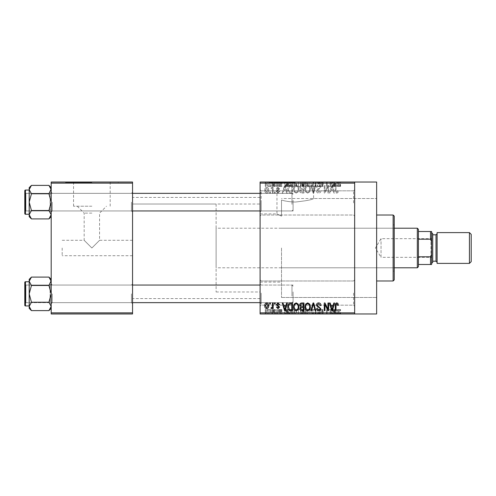 <?xml version="1.0" encoding="UTF-8"?>
<svg xmlns="http://www.w3.org/2000/svg" width="496" height="496" viewBox="0 0 496 496"><rect width="100%" height="100%" fill="white"/><g stroke="black" fill="none" stroke-linecap="round" stroke-linejoin="round"><path stroke-width="0.37" stroke-dasharray="2.48 1.86" d="M354.652 202.92L354.652 189.726L354.652 202.92M353.555 202.92L353.555 190.824L353.555 202.92M260.096 202.92L260.096 189.726L260.096 202.92M261.194 202.92L261.194 190.824L261.194 202.92M354.652 293.08L354.652 306.274L354.652 293.08M353.555 293.08L353.555 305.176L353.555 293.08M260.096 293.08L260.096 306.274L260.096 293.08M261.194 293.08L261.194 305.176L261.194 293.08M281.511 216.132L281.511 200.018L281.511 216.132C275.503 213.255 275.503 213.255 281.511 216.132C275.503 213.255 275.503 213.255 281.511 216.132L281.511 200.018C285.157 201.202 289.745 201.878 295.281 202.039C289.757 201.878 285.169 201.202 281.511 200.018L281.511 216.132M295.281 182.472L268.888 182.472L295.281 182.472M295.281 182.032L268.888 182.032L295.281 182.032M132.55 202.151L132.55 192.256L132.55 202.151M131.452 202.151L131.452 210.949L131.452 202.151M132.55 293.849L132.55 303.744L132.55 293.849M131.452 293.849L131.452 302.647L131.452 293.849M260.096 293.849L260.096 303.744L260.096 293.849M261.194 293.849L261.194 302.647L261.194 293.849M260.096 202.151L260.096 192.256L260.096 202.151M261.194 202.151L261.194 210.949L261.194 202.151M293.08 293.849L293.08 302.647L293.08 293.849M293.08 202.151L293.08 210.949L293.08 202.151M260.096 248L260.096 197.42L260.096 248M376.644 313.968L376.644 182.032M354.652 248L354.652 182.032L354.652 313.968L354.652 312.871L260.096 312.871L260.096 313.968L354.652 313.968L354.652 248M132.55 248L132.55 197.42L132.55 248M51.187 216.659L51.187 189.584L48.943 193.775L51.187 189.584L51.187 187.637L51.187 202.151L48.943 193.775L51.187 202.151L48.943 210.527L51.187 202.151L51.187 216.659L48.943 218.91L51.187 214.718L48.943 210.527L51.187 214.718L51.187 202.151L51.187 214.718L48.943 218.91L51.187 214.718L51.187 216.659L51.187 214.718L48.943 210.527L51.187 202.151L51.187 192.256L51.187 202.151L51.187 192.256L51.187 202.151L48.943 193.775L51.187 189.584L48.943 185.392L51.187 189.584L51.187 187.637L51.187 202.151L51.187 189.584L48.943 185.392L31.44 185.392L29.196 189.584L29.196 187.637L29.196 189.584L31.44 193.775L29.196 202.151L31.44 210.527L29.196 214.718L31.44 218.91L29.196 214.718L29.196 202.151L31.44 210.527L29.196 214.718L29.196 216.659L29.196 214.718L31.44 210.527L29.196 202.151L31.44 193.775L29.196 202.151L29.196 189.584L29.196 202.151L29.196 189.584L31.44 193.775L29.196 189.584L31.44 185.392L29.196 189.584L29.196 187.637L31.44 185.392M52.285 202.151L52.285 210.949L52.285 202.151M51.187 308.363L51.187 281.282L48.943 285.473L51.187 281.282L51.187 279.341L51.187 293.849L48.943 285.473L51.187 293.849L48.943 302.225L51.187 293.849L51.187 308.363L48.943 310.608L51.187 306.416L48.943 302.225L51.187 306.416L51.187 293.849L51.187 306.416L48.943 310.608L51.187 306.416L51.187 308.363L51.187 306.416L48.943 302.225L51.187 293.849L51.187 303.744L51.187 283.954L51.187 293.849L51.187 283.954L51.187 293.849L48.943 285.473L51.187 281.282L48.943 277.09L51.187 281.282L51.187 279.341L51.187 293.849L51.187 281.282L48.943 277.09L31.44 277.09L29.196 281.282L29.196 279.341L29.196 281.282L31.44 285.473L29.196 293.849L31.44 302.225L29.196 306.416L31.44 310.608L29.196 306.416L29.196 293.849L31.44 302.225L29.196 306.416L29.196 308.363L29.196 306.416L31.44 302.225L29.196 293.849L31.44 285.473L29.196 293.849L29.196 281.282L29.196 293.849L29.196 281.282L31.44 285.473L29.196 281.282L31.44 277.09L29.196 281.282L29.196 279.341L31.44 277.09M52.285 293.849L52.285 302.647L52.285 293.849M62.186 248L62.186 255.694L62.186 248M91.872 248L99.566 240.306L91.872 248L99.566 240.306L91.872 248L84.171 240.306L91.872 248M91.872 206.218L73.551 206.218L91.872 206.218M91.872 213.125L84.171 213.125L91.872 213.125M91.872 182.472L65.484 182.472L91.872 182.472M91.872 182.032L65.484 182.032L91.872 182.032M271.889 182.032L272.589 182.032L271.889 182.032L271.889 186.428L272.589 186.428L272.589 182.032L272.589 186.428L271.889 186.428L271.889 182.032M273.854 186.428L274.691 186.428L274.691 182.032L275.385 182.032L273.191 182.032L274.691 182.032L274.691 186.428L275.385 186.428L275.385 182.032L275.385 186.428L274.691 186.428L274.691 182.032L274.691 186.428L273.854 186.428L273.854 182.032M276.687 182.032L277.388 182.032L276.687 182.032L276.687 186.428L277.388 186.428L277.388 182.032L277.388 186.428L276.687 186.428L276.687 182.032M278.485 182.032L281.883 182.032L278.485 182.032L278.485 186.428L280.178 186.428L280.178 182.032L280.184 186.428L281.883 186.428L281.883 182.032M288.244 182.032L284.481 182.032L288.244 182.032L288.244 186.428L288.846 186.428L288.846 182.032M295.678 186.428L301.078 186.428L298.375 186.428L298.375 182.032L301.078 182.032L295.678 182.032L300.378 182.032L296.379 182.032L298.369 182.032L298.375 186.428L295.678 186.428L295.678 182.032M307.173 186.428L312.573 186.428L309.87 186.428L309.87 182.032L312.573 182.032L307.173 182.032L311.872 182.032L307.873 182.032L309.864 182.032L309.87 186.428L307.173 186.428L307.173 182.032M339.047 182.032L337.46 182.032L339.047 182.032L339.047 186.428L340.144 186.428L340.144 182.032M260.096 183.129L354.652 183.129L354.652 182.032L260.096 182.032L260.096 312.871M335.42 182.032L331.663 182.032L335.42 182.032L335.42 186.428L336.028 186.428L336.028 182.032M330.119 186.428L326.467 186.428L330.162 186.428L330.162 182.032L326.467 182.032L330.162 182.032L330.162 186.428L330.863 186.428L330.863 182.032L330.863 186.428L330.119 186.428L330.119 182.032M318.668 182.032L323.169 182.032L318.668 182.032L318.668 186.428L320.85 186.428L320.85 182.032M313.038 182.032L317.992 182.032L313.038 182.032L313.038 186.428L315.233 186.428L315.233 182.032M301.878 182.032L306.175 182.032L301.878 182.032L301.878 186.428L306.175 186.428L306.175 182.032L306.175 186.428L303.998 186.428L303.998 182.032L305.474 182.032L302.777 182.032L305.474 182.032L303.992 182.032L303.992 186.428L302.076 186.428L302.076 182.032M289.98 182.032L294.68 182.032L289.98 182.032L289.98 186.428L292.628 186.428L292.628 182.032M266.991 182.032L270.89 182.032L266.991 182.032L266.991 186.428L268.944 186.428L268.944 182.032L267.691 182.032L268.962 182.032L268.944 186.428L270.89 186.428L270.89 182.032M265.292 182.032L265.992 182.032L265.292 182.032L265.292 186.428L265.992 186.428L265.992 182.032L265.992 186.428L265.292 186.428L265.292 182.032M270.89 309.572L268.944 309.572L268.944 313.968L270.89 313.968L266.991 313.968L270.19 313.968L267.691 313.968L268.962 313.968L268.944 309.572L270.89 309.572L270.89 313.968M273.854 309.572L274.691 309.572L274.691 313.968L275.385 313.968L273.191 313.968L274.691 313.968L274.691 309.572L275.385 309.572L275.385 313.968L275.385 309.572L274.691 309.572L274.691 313.968L274.691 309.572L273.854 309.572L273.854 313.968M281.883 309.572L278.585 309.572L280.184 309.572L280.184 313.968L281.883 313.968L278.485 313.968L280.178 313.968L280.178 309.572L281.883 309.572L281.883 313.968M292.628 313.968L289.98 313.968L292.628 313.968L292.628 309.572L294.68 309.572L294.68 313.968L294.68 309.572L291.611 309.572L291.611 313.968M304.005 313.968L306.175 313.968L301.878 313.968L304.005 313.968L304.005 309.572L306.175 309.572L306.175 313.968L306.175 309.572L303.998 309.572L303.998 313.968L305.474 313.968L302.777 313.968L305.474 313.968L303.992 313.968L303.992 309.572L302.076 309.572L302.076 313.968M315.233 313.968L317.992 313.968L313.038 313.968L315.233 313.968L315.233 309.572L315.921 309.572L315.921 313.968M330.119 309.572L326.467 309.572L330.162 309.572L330.162 313.968L326.467 313.968L330.162 313.968L330.162 309.572L330.863 309.572L330.863 313.968L330.863 309.572L330.119 309.572L330.119 313.968M340.144 313.968L337.46 313.968L340.144 313.968L340.144 309.572L340.56 309.572L340.56 313.968M336.028 313.968L331.663 313.968L336.028 313.968L336.028 309.572L336.759 309.572L336.759 313.968M320.85 313.968L323.169 313.968L318.668 313.968L320.85 313.968L320.85 309.572L323.169 309.572L323.169 313.968M311.879 313.968L307.173 313.968L311.879 313.968L311.879 309.572L312.573 309.572L312.573 313.968M301.078 309.572L298.375 309.572L300.384 309.572L300.378 313.968L301.078 313.968L295.678 313.968L300.384 313.968L298.381 313.968L300.378 313.968L300.384 309.572L301.078 309.572L301.078 313.968M288.846 313.968L284.481 313.968L288.846 313.968L288.846 309.572L289.583 309.572L289.583 313.968M276.687 313.968L277.388 313.968L276.687 313.968L276.687 309.572L277.388 309.572L277.388 313.968L277.388 309.572L276.687 309.572L276.687 313.968M271.889 313.968L272.589 313.968L271.889 313.968L271.889 309.572L272.589 309.572L272.589 313.968L272.589 309.572L271.889 309.572L271.889 313.968M265.292 313.968L265.992 313.968L265.292 313.968L265.292 309.572L265.992 309.572L265.992 313.968L265.992 309.572L265.292 309.572L265.292 313.968M269.688 191.927L269.688 193.025L270.388 193.025L270.388 191.927L269.688 191.927L269.688 193.025L270.388 193.025L270.388 191.927L269.688 191.927M272.49 190.123L272.49 193.025L273.191 193.025L273.191 187.426L272.49 187.426L272.49 188.319L271.653 187.327L270.99 187.624L271.188 188.424L272.36 188.982L272.49 193.025L273.191 193.025L273.191 187.426L272.49 187.426L272.49 188.319L271.653 187.327L270.99 187.624L271.188 188.424L272.36 188.982L272.49 190.123M274.486 191.927L274.486 193.025L275.187 193.025L275.187 191.927L274.486 191.927L274.486 193.025L275.187 193.025L275.187 191.927L274.486 191.927M276.284 191.313L277.977 193.124L279.688 191.326L278.988 191.227L277.927 192.324L276.985 191.456L279.583 188.926L278.008 187.327L276.39 188.926L277.084 189.026L277.983 188.127L278.888 188.809L276.284 191.313L277.977 193.124L279.688 191.326L278.988 191.227L277.927 192.324L276.985 191.456L279.583 188.926L278.008 187.327L276.39 188.926L277.084 189.026L277.983 188.127L278.888 188.809L276.284 191.313M286.043 190.724L286.651 193.025L287.382 193.025L285.256 185.33L284.518 185.33L282.286 193.025L283.018 193.025L283.625 190.724L286.043 190.724L286.651 193.025L287.382 193.025L285.256 185.33L284.518 185.33L282.286 193.025L283.018 193.025L283.625 190.724L286.043 190.724M296.18 193.124L298.189 191.915L298.877 189.28C299.032 187.097 298.127 185.746 296.174 185.231C294.258 185.733 293.359 187.048 293.477 189.187L294.178 191.946L296.18 193.124L298.189 191.915L298.877 189.28C299.032 187.097 298.127 185.746 296.174 185.231C294.258 185.733 293.359 187.048 293.477 189.187L294.178 191.946L296.18 193.124M307.675 193.124L309.684 191.915L310.372 189.28C310.527 187.097 309.622 185.746 307.669 185.231C305.753 185.733 304.854 187.048 304.972 189.187L305.672 191.946L307.675 193.124L309.684 191.915L310.372 189.28C310.527 187.097 309.622 185.746 307.669 185.231C305.753 185.733 304.854 187.048 304.972 189.187L305.672 191.946L307.675 193.124M336.846 193.124L337.943 192.578L338.359 190.724L337.658 190.625L336.815 192.225L336.059 191.642L335.959 185.33L335.259 185.33L335.259 190.551C335.085 191.952 335.618 192.814 336.846 193.124L337.943 192.578L338.359 190.724L337.658 190.625L336.815 192.225L336.059 191.642L335.959 185.33L335.259 185.33L335.259 190.551C335.085 191.952 335.618 192.814 336.846 193.124M354.652 183.129L354.652 312.871M333.225 190.724L333.827 193.025L334.558 193.025L332.432 185.33L331.694 185.33L329.462 193.025L330.193 193.025L330.801 190.724L333.225 190.724L333.827 193.025L334.558 193.025L332.432 185.33L331.694 185.33L329.462 193.025L330.193 193.025L330.801 190.724L333.225 190.724M327.961 186.862L327.961 193.025L328.662 193.025L328.662 185.33L327.918 185.33L324.967 191.499L324.967 185.33L324.266 185.33L324.266 193.025L325.016 193.025L327.961 186.862L327.961 193.025L328.662 193.025L328.662 185.33L327.918 185.33L324.967 191.499L324.967 185.33L324.266 185.33L324.266 193.025L325.016 193.025L327.961 186.862M316.467 190.892C316.547 192.287 317.273 193.031 318.649 193.124C320.162 192.963 320.937 192.095 320.968 190.526L320.267 190.427L318.587 192.225L317.167 190.904L320.769 187.339C320.714 186.037 320.05 185.337 318.779 185.231C317.415 185.361 316.715 186.13 316.671 187.525L317.372 187.624L318.754 186.13L320.069 187.364L319.846 188.145L317.533 189.063L316.467 190.892C316.547 192.287 317.273 193.031 318.649 193.124C320.162 192.963 320.937 192.095 320.968 190.526L320.267 190.427L318.587 192.225L317.167 190.904L320.769 187.339C320.714 186.037 320.05 185.337 318.779 185.231C317.415 185.361 316.715 186.13 316.671 187.525L317.372 187.624L318.754 186.13L320.069 187.364L319.846 188.145L317.533 189.063L316.467 190.892M310.837 185.33L313.038 193.025L313.72 193.025L315.797 185.33L315.072 185.33L313.422 192.126L311.569 185.33L310.837 185.33L313.038 193.025L313.72 193.025L315.797 185.33L315.072 185.33L313.422 192.126L311.569 185.33L310.837 185.33M299.677 190.768C299.689 192.212 300.402 192.963 301.81 193.025L303.974 193.025L303.974 185.33L301.804 185.33C300.582 185.38 299.937 186.025 299.875 187.265L300.632 188.877L299.677 190.768C299.689 192.212 300.402 192.963 301.81 193.025L303.974 193.025L303.974 185.33L301.804 185.33C300.582 185.38 299.937 186.025 299.875 187.265L300.632 188.877L299.677 190.768M287.779 189.137C287.599 191.326 288.48 192.622 290.427 193.025L292.479 193.025L292.479 185.33L289.41 185.473C288.188 186.329 287.643 187.55 287.779 189.137C287.599 191.326 288.48 192.622 290.427 193.025L292.479 193.025L292.479 185.33L289.41 185.473C288.188 186.329 287.643 187.55 287.779 189.137M264.79 190.166C264.659 191.772 265.304 192.758 266.743 193.124C268.156 192.764 268.807 191.797 268.689 190.228C268.807 188.647 268.162 187.68 266.743 187.327C265.341 187.674 264.69 188.616 264.79 190.166C264.659 191.772 265.304 192.758 266.743 193.124C268.156 192.764 268.807 191.797 268.689 190.228C268.807 188.647 268.162 187.68 266.743 187.327C265.341 187.674 264.69 188.616 264.79 190.166M51.187 313.968L132.55 313.968L132.55 312.871L51.187 312.871L51.187 313.968M51.187 183.129L132.55 183.129L132.55 182.032L51.187 182.032L51.187 312.871M132.55 183.129L132.55 312.871M376.644 248L376.644 198.524L376.644 248M295.281 202.039C306.416 200.83 312.523 199.659 313.596 198.524C312.517 199.659 306.41 200.83 295.281 202.039C306.416 200.83 312.523 199.659 313.596 198.524C312.517 199.659 306.41 200.83 295.281 202.039M337.943 303.422L338.359 305.276L337.658 305.375L336.815 303.775L336.059 304.358L335.959 310.67L335.259 310.67L335.259 305.449C335.085 304.048 335.618 303.186 336.846 302.876L337.943 303.422M333.827 302.975L334.558 302.975L332.432 310.67L331.694 310.67L329.462 302.975L330.193 302.975L330.801 305.276L333.225 305.276L333.827 302.975M332.01 309.87L332.99 306.175L331.037 306.175L332.01 309.87M327.961 302.975L328.662 302.975L328.662 310.67L327.918 310.67L324.967 304.501L324.967 310.67L324.266 310.67L324.266 302.975L325.016 302.975L327.961 309.138L327.961 302.975M318.649 302.876C320.162 303.037 320.937 303.905 320.968 305.474L320.267 305.573L318.587 303.775L317.167 305.096L320.769 308.661C320.714 309.963 320.05 310.663 318.779 310.769C317.415 310.639 316.715 309.87 316.671 308.475L317.372 308.376L318.754 309.87L320.069 308.636L319.846 307.855L317.533 306.937L316.467 305.108C316.547 303.713 317.273 302.969 318.649 302.876M313.038 302.975L313.72 302.975L315.797 310.67L315.072 310.67L313.422 303.874L311.569 310.67L310.837 310.67L313.038 302.975M309.684 304.085L310.372 306.72C310.527 308.903 309.622 310.254 307.669 310.769C305.753 310.267 304.854 308.952 304.972 306.813L305.672 304.054L307.675 302.876L309.684 304.085M305.97 308.58L307.663 309.87C309.163 309.461 309.833 308.407 309.671 306.708C309.771 305.127 309.101 304.147 307.675 303.775C306.212 304.178 305.548 305.195 305.672 306.838L305.97 308.58M301.81 302.975L303.974 302.975L303.974 310.67L301.804 310.67C300.582 310.62 299.937 309.975 299.875 308.735L300.632 307.123L299.677 305.232C299.689 303.788 300.402 303.037 301.81 302.975M301.897 306.571L303.273 306.571L303.273 303.874L301.066 303.974L300.378 305.226L301.897 306.571M302.058 309.771L303.273 309.771L303.273 307.47L301.227 307.545L300.576 308.611L302.058 309.771M298.189 304.085L298.877 306.72C299.032 308.903 298.127 310.254 296.174 310.769C294.258 310.267 293.359 308.952 293.477 306.813L294.178 304.054L296.18 302.876L298.189 304.085M294.475 308.58L296.168 309.87C297.668 309.461 298.338 308.407 298.177 306.708C298.276 305.127 297.606 304.147 296.18 303.775C294.717 304.178 294.054 305.195 294.178 306.838L294.475 308.58M290.427 302.975L292.479 302.975L292.479 310.67L289.41 310.527C288.188 309.671 287.643 308.45 287.779 306.863C287.599 304.674 288.48 303.378 290.427 302.975M290.544 309.771L291.778 309.771L291.778 303.874L290.52 303.874L288.759 304.997L288.48 306.875L289.546 309.622L290.544 309.771M286.651 302.975L287.382 302.975L285.256 310.67L284.518 310.67L282.286 302.975L283.018 302.975L283.625 305.276L286.043 305.276L286.651 302.975M284.834 309.87L285.808 306.175L283.861 306.175L284.834 309.87M277.977 302.876L279.688 304.674L278.988 304.773L277.927 303.676L276.985 304.544L279.583 307.074L278.008 308.673L276.39 307.074L277.084 306.974L277.983 307.873L278.888 307.191L276.284 304.687L277.977 302.876M274.486 302.975L275.187 302.975L275.187 304.073L274.486 304.073L274.486 302.975M272.49 302.975L273.191 302.975L273.191 308.574L272.49 308.574L272.49 307.681L271.653 308.673L270.99 308.376L271.188 307.576L272.36 307.018L272.49 302.975M269.688 302.975L270.388 302.975L270.388 304.073L269.688 304.073L269.688 302.975M266.743 302.876C268.156 303.236 268.807 304.203 268.689 305.772C268.807 307.353 268.162 308.32 266.743 308.673C265.341 308.326 264.69 307.384 264.79 305.834C264.659 304.228 265.304 303.242 266.743 302.876M265.49 305.778L266.761 307.873L267.989 305.778L266.724 303.676L265.49 305.778M332.01 186.13L332.99 189.825L331.037 189.825L332.01 186.13L332.99 189.825L331.037 189.825L332.01 186.13M305.97 187.42L307.663 186.13C309.163 186.539 309.833 187.593 309.671 189.292C309.771 190.873 309.101 191.853 307.675 192.225C306.212 191.822 305.548 190.805 305.672 189.162L305.97 187.42L307.663 186.13C309.163 186.539 309.833 187.593 309.671 189.292C309.771 190.873 309.101 191.853 307.675 192.225C306.212 191.822 305.548 190.805 305.672 189.162L305.97 187.42M301.897 189.429L303.273 189.429L303.273 192.126L301.066 192.026L300.378 190.774L301.897 189.429L303.273 189.429L303.273 192.126L301.066 192.026L300.378 190.774L301.897 189.429M302.058 186.229L303.273 186.229L303.273 188.53L301.227 188.455L300.576 187.389L302.058 186.229L303.273 186.229L303.273 188.53L301.227 188.455L300.576 187.389L302.058 186.229M294.475 187.42L296.168 186.13C297.668 186.539 298.338 187.593 298.177 189.292C298.276 190.873 297.606 191.853 296.18 192.225C294.717 191.822 294.054 190.805 294.178 189.162L294.475 187.42L296.168 186.13C297.668 186.539 298.338 187.593 298.177 189.292C298.276 190.873 297.606 191.853 296.18 192.225C294.717 191.822 294.054 190.805 294.178 189.162L294.475 187.42M290.544 186.229L291.778 186.229L291.778 192.126L290.52 192.126L288.759 191.003L288.48 189.125L289.546 186.378L291.778 186.229L291.778 192.126L290.52 192.126L288.759 191.003L288.48 189.125L289.546 186.378L290.544 186.229M284.834 186.13L285.808 189.825L283.861 189.825L284.834 186.13L285.808 189.825L283.861 189.825L284.834 186.13M265.49 190.222L266.761 188.127L267.989 190.222L266.724 192.324L265.49 190.222L266.761 188.127L267.989 190.222L266.724 192.324L265.49 190.222M340.56 309.572L339.859 309.572L339.859 313.968M339.859 309.572L339.01 309.572L339.01 313.968M339.01 309.572L338.26 309.572L338.26 313.968M338.26 309.572L338.16 313.968L338.16 309.572L337.46 309.572L337.46 313.968L337.46 309.572L339.047 309.572L339.047 313.968M339.047 309.572L340.144 309.572M336.759 309.572L334.633 309.572L334.633 313.968M334.633 309.572L333.895 309.572L333.895 313.968M333.895 309.572L331.663 309.572L331.663 313.968M331.663 309.572L332.394 309.572L332.394 313.968M332.394 309.572L333.002 309.572L333.002 313.968M333.002 309.572L335.42 309.572L335.42 313.968M335.42 309.572L336.028 309.572M334.211 309.572L335.184 309.572L333.238 309.572L334.211 309.572L334.211 313.968L335.184 313.968L334.211 313.968M334.533 309.572L334.533 313.968M335.184 309.572L335.184 313.968M333.238 309.572L333.238 313.968M327.162 309.572L327.162 313.968L327.162 309.572M326.467 309.572L326.467 313.968L326.467 309.572M327.217 309.572L327.217 313.968M323.169 309.572L322.468 309.572L322.468 313.968M322.468 309.572L320.788 309.572L320.788 313.968M320.788 309.572L319.368 309.572L319.368 313.968M319.368 309.572L322.964 309.572L322.964 313.968M322.964 309.572L320.974 309.572L320.974 313.968M320.974 309.572L318.866 309.572L318.866 313.968M318.866 309.572L319.567 309.572L319.567 313.968M319.567 309.572L320.955 309.572L320.955 313.968L320.943 309.572L322.27 309.572L322.27 313.968M322.27 309.572L322.047 313.968M322.047 309.572L319.728 309.572L319.728 313.968M319.728 309.572L318.668 309.572L318.668 313.968M318.668 309.572L320.85 309.572M315.921 309.572L317.992 309.572L317.992 313.968M317.992 309.572L317.266 309.572L317.266 313.968M317.266 309.572L315.617 309.572L315.617 313.968M315.617 309.572L313.77 309.572L313.77 313.968M313.77 309.572L313.038 309.572L313.038 313.968M313.038 309.572L315.233 309.572M312.573 309.572L309.87 309.572L309.87 313.968L311.872 313.968L307.873 313.968L309.864 313.968L309.87 309.572L307.173 309.572L307.173 313.968M307.173 309.572L307.867 309.572L307.867 313.968L307.873 309.572L311.879 309.572M308.171 309.572L309.864 309.572L307.873 309.572L308.171 313.968M311.872 309.572L309.876 309.572L311.872 309.572L311.872 313.968M309.864 309.572L309.864 313.968L309.876 309.572M302.076 309.572L302.833 309.572L302.833 313.968M302.833 309.572L301.878 309.572L301.878 313.968M301.878 309.572L304.005 309.572M304.091 309.572L302.579 309.572L304.091 309.572L304.091 313.968M304.259 309.572L302.777 309.572L304.259 309.572L304.259 313.968M305.474 309.572L305.474 313.968L305.474 309.572M302.777 309.572L302.777 313.968M303.428 309.572L303.428 313.968M302.579 309.572L302.579 313.968M303.267 309.572L303.267 313.968M295.678 309.572L298.375 309.572L298.375 313.968L296.379 313.968L298.369 313.968L298.375 309.572L295.678 309.572L295.678 313.968M296.372 309.572L296.372 313.968M296.676 309.572L298.369 309.572L296.379 309.572L296.676 313.968M300.378 309.572L298.381 309.572L300.378 309.572M298.369 309.572L298.369 313.968L298.381 309.572M296.379 309.572L296.379 313.968M291.611 309.572L289.98 309.572L289.98 313.968M289.98 309.572L292.628 309.572M292.739 309.572L290.681 309.572L292.739 309.572L292.739 313.968L290.681 313.968L292.739 313.968L292.721 309.572M293.979 309.572L293.979 313.968L293.979 309.572M291.741 309.572L291.741 313.968M290.681 309.572L290.681 313.968M290.96 309.572L290.96 313.968M289.583 309.572L287.451 309.572L287.451 313.968M287.451 309.572L286.719 309.572L286.719 313.968M286.719 309.572L284.481 309.572L284.481 313.968M284.481 309.572L285.219 309.572L285.219 313.968M285.219 309.572L285.82 309.572L285.82 313.968M285.82 309.572L288.244 309.572L288.244 313.968M288.244 309.572L288.846 309.572M287.035 309.572L288.009 309.572L286.062 309.572L287.035 309.572L287.035 313.968L288.009 313.968L287.035 313.968M287.351 309.572L287.351 313.968M288.009 309.572L288.009 313.968M286.062 309.572L286.062 313.968M281.182 309.572L281.182 313.968M280.128 309.572L280.128 313.968M279.186 309.572L279.186 313.968M279.366 309.572L279.366 313.968M281.784 309.572L281.784 313.968M280.209 309.572L280.209 313.968M278.585 309.572L278.585 313.968M279.285 309.572L279.285 313.968M281.083 309.572L278.485 309.572L281.083 309.572L281.083 313.968M280.86 309.572L280.86 313.968M278.485 309.572L278.485 313.968M273.191 309.572L273.191 313.968M273.389 309.572L273.389 313.968M273.891 309.572L273.891 313.968M274.555 309.572L274.555 313.968M266.991 309.572L268.944 309.572L266.991 309.572L266.991 313.968M267.691 309.572L270.19 309.572L267.691 309.572L267.691 313.968M268.962 309.572L268.962 313.968M270.19 309.572L270.19 313.968M268.919 309.572L268.919 313.968M340.144 186.428L340.56 186.428L340.56 182.032M340.56 186.428L339.859 186.428L339.859 182.032M339.859 186.428L339.01 186.428L339.01 182.032M339.01 186.428L338.26 186.428L338.26 182.032M338.26 186.428L338.16 182.032L338.16 186.428L337.46 186.428L337.46 182.032L337.46 186.428L339.047 186.428M336.028 186.428L336.759 186.428L336.759 182.032M336.759 186.428L334.633 186.428L334.633 182.032M334.633 186.428L333.895 186.428L333.895 182.032M333.895 186.428L331.663 186.428L331.663 182.032M331.663 186.428L332.394 186.428L332.394 182.032M332.394 186.428L333.002 186.428L333.002 182.032M333.002 186.428L335.42 186.428M334.211 186.428L335.184 186.428L333.238 186.428L334.211 186.428L334.211 182.032L335.184 182.032L334.211 182.032M334.533 186.428L334.533 182.032M335.184 186.428L335.184 182.032M333.238 186.428L333.238 182.032M327.162 186.428L327.162 182.032L327.162 186.428M326.467 186.428L326.467 182.032L326.467 186.428M327.217 186.428L327.217 182.032M320.85 186.428L323.169 186.428L323.169 182.032M323.169 186.428L322.468 186.428L322.468 182.032M322.468 186.428L320.788 186.428L320.788 182.032M320.788 186.428L319.368 186.428L319.368 182.032M319.368 186.428L322.964 186.428L322.964 182.032M322.964 186.428L320.974 186.428L320.974 182.032M320.974 186.428L318.866 186.428L318.866 182.032M318.866 186.428L319.567 186.428L319.567 182.032M319.567 186.428L320.955 186.428L320.955 182.032L320.943 186.428L322.27 186.428L322.27 182.032M322.27 186.428L322.047 182.032M322.047 186.428L319.728 186.428L319.728 182.032M319.728 186.428L318.668 186.428M315.233 186.428L315.921 186.428L315.921 182.032M315.921 186.428L317.992 186.428L317.992 182.032M317.992 186.428L317.266 186.428L317.266 182.032M317.266 186.428L315.617 186.428L315.617 182.032M315.617 186.428L313.77 186.428L313.77 182.032M313.77 186.428L313.038 186.428M311.879 186.428L311.879 182.032M312.573 186.428L312.573 182.032M307.867 186.428L307.867 182.032L307.873 186.428L309.864 186.428L307.873 186.428M311.872 186.428L309.876 186.428L311.872 186.428L311.872 182.032M309.864 186.428L309.864 182.032L309.876 186.428M308.171 186.428L308.171 182.032M302.076 186.428L302.833 186.428L302.833 182.032M302.833 186.428L301.878 186.428M304.091 186.428L302.579 186.428L304.091 186.428L304.091 182.032M304.259 186.428L302.777 186.428L304.259 186.428L304.259 182.032M305.474 186.428L305.474 182.032L305.474 186.428M302.777 186.428L302.777 182.032M303.428 186.428L303.428 182.032M302.579 186.428L302.579 182.032M303.267 186.428L303.267 182.032M300.384 186.428L300.384 182.032L300.378 186.428L296.379 186.428L300.378 186.428M301.078 186.428L301.078 182.032M296.372 186.428L296.372 182.032M298.369 186.428L298.369 182.032L298.381 186.428M296.676 186.428L296.676 182.032M296.379 186.428L296.379 182.032M292.628 186.428L294.68 186.428L294.68 182.032L294.68 186.428L291.611 186.428L291.611 182.032M291.611 186.428L289.98 186.428M292.739 186.428L290.681 186.428L292.739 186.428L292.739 182.032L290.681 182.032L292.739 182.032L292.721 186.428M293.979 186.428L293.979 182.032L293.979 186.428M291.741 186.428L291.741 182.032M290.681 186.428L290.681 182.032M290.96 186.428L290.96 182.032M288.846 186.428L289.583 186.428L289.583 182.032M289.583 186.428L287.451 186.428L287.451 182.032M287.451 186.428L286.719 186.428L286.719 182.032M286.719 186.428L284.481 186.428L284.481 182.032M284.481 186.428L285.219 186.428L285.219 182.032M285.219 186.428L285.82 186.428L285.82 182.032M285.82 186.428L288.244 186.428M287.035 186.428L288.009 186.428L286.062 186.428L287.035 186.428L287.035 182.032L288.009 182.032L287.035 182.032M287.351 186.428L287.351 182.032M288.009 186.428L288.009 182.032M286.062 186.428L286.062 182.032M281.883 186.428L281.182 186.428L281.182 182.032M281.182 186.428L280.128 186.428L280.128 182.032M280.128 186.428L279.186 186.428L279.186 182.032M279.186 186.428L279.366 182.032M279.366 186.428L281.784 186.428L281.784 182.032M281.784 186.428L280.209 186.428L280.209 182.032M280.209 186.428L278.585 186.428L278.585 182.032M278.585 186.428L279.285 186.428L279.285 182.032M279.285 186.428L281.083 186.428L281.083 182.032M281.083 186.428L280.86 182.032M280.86 186.428L278.485 186.428M273.191 186.428L273.191 182.032M273.389 186.428L273.389 182.032M273.891 186.428L273.891 182.032M274.555 186.428L274.555 182.032M270.89 186.428L266.991 186.428M267.691 186.428L270.19 186.428L267.691 186.428L267.691 182.032M268.962 186.428L268.962 182.032M270.19 186.428L270.19 182.032M268.919 186.428L268.919 182.032M394.233 279.887L394.233 216.113M393.136 215.016L393.136 280.984M281.511 248L281.511 297.476L281.511 248M393.136 248L393.136 271.089L393.136 248M132.55 210.949L25.897 210.949L25.897 193.353L50.09 193.353L51.187 192.256L50.09 193.353L25.897 193.353L25.897 210.949L50.09 210.949L50.09 193.353L50.09 210.949L50.09 193.353L50.09 210.949L51.187 212.046L51.187 192.256L51.187 212.046L51.187 192.256L51.187 212.046L50.09 210.949L25.897 210.949L24.8 212.046L24.8 192.256L24.8 212.046L24.8 192.256L24.8 212.046L24.8 192.256L25.897 193.353L25.897 210.949L25.897 193.353L25.897 210.949L25.897 193.353L25.897 210.949L25.897 193.353L24.8 192.256M24.8 213.584L24.8 190.718L24.8 213.584A0.657 0.657 0 0 0 25.457 214.247L29.196 214.247L29.196 190.055L29.196 214.247M48.943 193.775L31.44 193.775M48.943 210.527L31.44 210.527M293.08 200.223L293.08 209.845L293.08 200.223M291.983 204.352L291.983 193.353L291.983 204.352M24.8 204.079L24.8 194.457L24.8 204.079M24.8 295.777L24.8 286.155L24.8 295.777M25.897 291.648L25.897 302.647L25.897 291.648M293.08 291.921L293.08 301.543L293.08 291.921M291.983 296.05L291.983 285.051L291.983 296.05M431.619 237.993L430.956 238.657L430.956 257.343L381.04 257.343L381.04 238.657L381.04 257.343L375.422 248L381.04 238.657L430.956 238.657L430.956 257.343L431.619 258.007L431.619 237.993L431.619 258.007M418.426 266.693L418.426 229.307M417.322 228.21L417.322 267.79M394.233 267.79L216.113 267.79L216.113 228.21L216.113 267.79M394.233 228.21L216.113 228.21M216.113 204.017L216.113 291.983L216.113 204.017L132.55 204.017L132.55 291.983L132.55 204.017L260.096 204.017M216.113 291.983L260.096 291.983M418.426 239.202L418.426 256.798L418.426 239.202L430.516 239.202L431.619 241.881L431.619 231.508L430.516 231.508L430.516 239.202M418.426 264.492L431.619 264.492L431.619 241.881M431.619 254.119L430.516 256.798L430.516 264.492M418.426 256.798L430.516 256.798M418.426 231.508L430.516 231.508M471.2 261.634L471.2 234.366M469.439 232.605L469.439 263.395M432.717 262.291L432.717 233.709M431.619 248L431.619 232.605L431.619 248M437.112 232.605L437.112 263.395M437.112 248L437.112 233.709L437.112 248M51.187 187.637L48.943 185.392M31.44 218.91L29.196 214.718L29.196 216.659L31.44 218.91L48.943 218.91M260.096 210.949L291.983 210.949L293.08 209.845L291.983 210.949L25.897 210.949L24.8 209.845L25.897 210.949L24.8 212.046M25.457 214.247L25.457 190.055L25.457 214.247L25.457 190.055L29.196 190.055M29.196 214.718L29.196 202.151L29.196 214.718M260.096 302.647L291.983 302.647L293.08 301.543L291.983 302.647L25.897 302.647L24.8 301.543L25.897 302.647L25.897 285.051L50.09 285.051L51.187 283.954L50.09 285.051L25.897 285.051L25.897 302.647L50.09 302.647L50.09 285.051L50.09 302.647L50.09 285.051L50.09 302.647L51.187 303.744L51.187 283.954L51.187 303.744L51.187 283.954L51.187 303.744L50.09 302.647L25.897 302.647L24.8 303.744L24.8 283.954L24.8 303.744L24.8 283.954L24.8 303.744L24.8 283.954L25.897 285.051L25.897 302.647L25.897 285.051L24.8 283.954M24.8 305.282L24.8 282.416L24.8 305.282A0.657 0.657 0 0 0 25.457 305.945L29.196 305.945L29.196 281.753L29.196 305.945M48.943 285.473L31.44 285.473M48.943 302.225L31.44 302.225M51.187 279.341L48.943 277.09M31.44 310.608L29.196 306.416L29.196 308.363L31.44 310.608L48.943 310.608M132.55 302.647L25.897 302.647L24.8 303.744M25.457 305.945L25.457 281.753L25.457 305.945L25.457 281.753L29.196 281.753M29.196 306.416L29.196 293.849L29.196 306.416M338.16 309.572L338.16 313.968M333.82 309.572L333.82 313.968M321.11 309.572L321.11 313.968M315.896 309.572L315.896 313.968M315.313 309.572L315.313 313.968M304.16 309.572L304.16 313.968M292.714 309.572L292.714 313.968M286.638 309.572L286.638 313.968M280.054 309.572L280.054 313.968L280.06 309.572M338.16 186.428L338.16 182.032M333.82 186.428L333.82 182.032M321.11 186.428L321.11 182.032M315.896 186.428L315.896 182.032M315.313 186.428L315.313 182.032M304.005 186.428L304.005 182.032M304.16 186.428L304.16 182.032M292.714 186.428L292.714 182.032M286.638 186.428L286.638 182.032M280.054 186.428L280.054 182.032L280.06 186.428M436.015 234.806L436.015 261.194M353.555 215.016L354.652 216.113L353.555 215.016L261.194 215.016L260.096 216.113L261.194 215.016L353.555 215.016M353.555 305.176L354.652 306.274L353.555 305.176L261.194 305.176L260.096 306.274L261.194 305.176L353.555 305.176M260.096 213.912L276.96 213.912L276.96 182.472M268.888 182.472L268.888 182.032M131.452 210.949L132.55 212.046L131.452 210.949L52.285 210.949L51.187 212.046L52.285 210.949L131.452 210.949M131.452 302.647L132.55 303.744L131.452 302.647L52.285 302.647L51.187 303.744L52.285 302.647L131.452 302.647M261.194 302.647L260.096 303.744L261.194 302.647L293.08 302.647L261.194 302.647M261.194 210.949L260.096 212.046L261.194 210.949L293.08 210.949L261.194 210.949M260.096 282.088L281.511 282.088M281.511 297.476L376.644 297.476L281.511 297.476M260.096 197.42L132.55 197.42M132.55 255.694L62.186 255.694M132.55 240.306L99.566 240.306L99.566 213.125L106.473 206.218M62.186 240.306L84.171 240.306L84.171 213.125L77.271 206.218M73.551 206.218L73.551 182.472M65.484 182.472L65.484 182.032M118.259 182.472L118.259 182.032M110.186 206.218L110.186 182.472M131.452 193.353L52.285 193.353L51.187 192.256L52.285 193.353L131.452 193.353L132.55 192.256L131.452 193.353M131.452 285.051L52.285 285.051L51.187 283.954L52.285 285.051L131.452 285.051L132.55 283.954L131.452 285.051M260.096 298.58L132.55 298.58M313.596 182.472L313.596 198.524L376.644 198.524L281.511 198.524M293.08 193.353L261.194 193.353L260.096 192.256L261.194 193.353L293.08 193.353M293.08 285.051L261.194 285.051L260.096 283.954L261.194 285.051L293.08 285.051M261.194 190.824L353.555 190.824L354.652 189.726L353.555 190.824L261.194 190.824L260.096 189.726L261.194 190.824M261.194 280.984L353.555 280.984L354.652 279.887L353.555 280.984L261.194 280.984L260.096 279.887L261.194 280.984M321.668 182.472L321.668 182.032M393.136 224.911L394.233 224.911M281.511 228.21L393.136 228.21M281.511 267.79L393.136 267.79M393.136 271.089L394.233 271.089M132.55 193.353L25.897 193.353L24.8 194.457L25.897 193.353L291.983 193.353L293.08 194.457L291.983 193.353L260.096 193.353M260.096 285.051L25.897 285.051L24.8 286.155L25.897 285.051L132.55 285.051M293.08 286.155L291.983 285.051L293.08 286.155"/><path stroke-width="0.74" d="M354.652 182.032L354.652 183.129L260.096 183.129L260.096 182.032L376.644 182.032L376.644 313.968L260.096 313.968L260.096 312.871L354.652 312.871L354.652 313.968M269.688 302.975L270.388 302.975L270.388 304.073L269.688 304.073L269.688 302.975M274.486 302.975L275.187 302.975L275.187 304.073L274.486 304.073L274.486 302.975M286.651 302.975L287.382 302.975L285.256 310.67L284.518 310.67L282.286 302.975L283.018 302.975L283.625 305.276L286.043 305.276L286.651 302.975M298.189 304.085L298.877 306.72C299.032 308.903 298.127 310.254 296.174 310.769C294.258 310.267 293.359 308.952 293.477 306.813L294.178 304.054L296.18 302.876L298.189 304.085M309.684 304.085L310.372 306.72C310.527 308.903 309.622 310.254 307.669 310.769C305.753 310.267 304.854 308.952 304.972 306.813L305.672 304.054L307.675 302.876L309.684 304.085M318.649 302.876C320.162 303.037 320.937 303.905 320.968 305.474L320.267 305.573L318.587 303.775L317.167 305.096L320.769 308.661C320.714 309.963 320.05 310.663 318.779 310.769C317.415 310.639 316.715 309.87 316.671 308.475L317.372 308.376L318.754 309.87L320.069 308.636L319.846 307.855L317.533 306.937L316.467 305.108C316.547 303.713 317.273 302.969 318.649 302.876M333.827 302.975L334.558 302.975L332.432 310.67L331.694 310.67L329.462 302.975L330.193 302.975L330.801 305.276L333.225 305.276L333.827 302.975M260.096 183.129L260.096 312.871M354.652 183.129L354.652 312.871M337.943 303.422L338.359 305.276L337.658 305.375L336.815 303.775L336.059 304.358L335.959 310.67L335.259 310.67L335.259 305.449C335.085 304.048 335.618 303.186 336.846 302.876L337.943 303.422M327.961 302.975L328.662 302.975L328.662 310.67L327.918 310.67L324.967 304.501L324.967 310.67L324.266 310.67L324.266 302.975L325.016 302.975L327.961 309.138L327.961 302.975M313.038 302.975L313.72 302.975L315.797 310.67L315.072 310.67L313.422 303.874L311.569 310.67L310.837 310.67L313.038 302.975M301.81 302.975L303.974 302.975L303.974 310.67L301.804 310.67C300.582 310.62 299.937 309.975 299.875 308.735L300.632 307.123L299.677 305.232C299.689 303.788 300.402 303.037 301.81 302.975M290.427 302.975L292.479 302.975L292.479 310.67L289.41 310.527C288.188 309.671 287.643 308.45 287.779 306.863C287.599 304.674 288.48 303.378 290.427 302.975M277.977 302.876L279.688 304.674L278.988 304.773L277.927 303.676L276.985 304.544L279.583 307.074L278.008 308.673L276.39 307.074L277.084 306.974L277.983 307.873L278.888 307.191L276.284 304.687L277.977 302.876M272.49 302.975L273.191 302.975L273.191 308.574L272.49 308.574L272.49 307.681L271.653 308.673L270.99 308.376L271.188 307.576L272.36 307.018L272.49 302.975M266.743 302.876C268.156 303.236 268.807 304.203 268.689 305.772C268.807 307.353 268.162 308.32 266.743 308.673C265.341 308.326 264.69 307.384 264.79 305.834C264.659 304.228 265.304 303.242 266.743 302.876M132.55 313.968L51.187 313.968L51.187 312.871L132.55 312.871L132.55 313.968M132.55 183.129L51.187 183.129L51.187 182.032L132.55 182.032L132.55 312.871M51.187 183.129L51.187 312.871M332.332 308.413L332.99 306.175L331.037 306.175L332.01 309.87L332.332 308.413M307.663 309.87C309.163 309.461 309.833 308.407 309.671 306.708C309.771 305.127 309.101 304.147 307.675 303.775C306.212 304.178 305.548 305.195 305.672 306.838L305.97 308.58L307.663 309.87M303.273 309.771L303.273 307.47L301.227 307.545L300.576 308.611L302.058 309.771L303.273 309.771M303.273 306.571L303.273 303.874L301.066 303.974L300.378 305.226L301.897 306.571L303.273 306.571M296.168 309.87C297.668 309.461 298.338 308.407 298.177 306.708C298.276 305.127 297.606 304.147 296.18 303.775C294.717 304.178 294.054 305.195 294.178 306.838L294.475 308.58L296.168 309.87M291.778 309.771L291.778 303.874L290.52 303.874L288.759 304.997L288.48 306.875L289.546 309.622L291.778 309.771M285.157 308.413L285.808 306.175L283.861 306.175L284.834 309.87L285.157 308.413M266.761 307.873L267.989 305.778L266.724 303.676L265.49 305.778L266.761 307.873M393.136 215.016L394.233 216.113L394.233 279.887L393.136 280.984L393.136 215.016L376.644 215.016M51.187 216.659L48.943 218.91L31.44 218.91L29.196 214.718L31.44 210.527L29.196 202.151L31.44 193.775L29.196 189.584L31.44 185.392L29.196 187.637L29.196 216.659L31.44 218.91M24.8 192.256L24.8 190.718A0.657 0.657 0 0 1 25.457 190.055L25.457 214.247A0.657 0.657 0 0 1 24.8 213.584L24.8 190.718A0.657 0.657 0 0 1 25.457 190.055L29.196 190.055M25.457 214.247L29.196 214.247M51.187 187.637L48.943 185.392L31.44 185.392M48.943 185.392L51.187 189.584L51.144 189.007L48.943 193.775L31.44 193.775M48.943 193.775L51.187 202.151L48.943 210.527L31.44 210.527M48.943 210.527L51.187 214.718L48.943 218.91M417.322 267.79L417.322 228.21L418.426 229.307L418.426 266.693L417.322 267.79L394.233 267.79M417.322 228.21L394.233 228.21M431.619 264.492L430.516 264.492L430.516 256.798L431.619 254.119L431.619 264.492M418.426 264.492L430.516 264.492M418.426 231.508L431.619 231.508L431.619 254.119M418.426 256.798L430.516 256.798M431.619 241.881L430.516 239.202L430.516 231.508M418.426 239.202L430.516 239.202M471.2 234.366L471.2 261.634L469.439 263.395L469.439 232.605L471.2 234.366M431.619 232.605L432.717 233.709L432.717 262.291L431.619 263.395M469.439 263.395L437.112 263.395L437.112 232.605L469.439 232.605M24.8 213.584L24.8 212.046M51.187 308.363L48.943 310.608L31.44 310.608L29.196 306.416L31.44 302.225L29.196 293.849L31.44 285.473L29.196 281.282L31.44 277.09L29.196 279.341L29.196 308.363L31.44 310.608M24.8 283.954L24.8 282.416A0.657 0.657 0 0 1 25.457 281.753L25.457 305.945A0.657 0.657 0 0 1 24.8 305.282L24.8 282.416A0.657 0.657 0 0 1 25.457 281.753L29.196 281.753M25.457 305.945L29.196 305.945M51.187 279.341L48.943 277.09L31.44 277.09M48.943 277.09L51.187 281.282L51.144 280.705L48.943 285.473L31.44 285.473M48.943 285.473L51.187 293.849L48.943 302.225L31.44 302.225M48.943 302.225L51.187 306.416L48.943 310.608M24.8 305.282L24.8 303.744M432.717 261.194L436.015 261.194L436.015 234.806L437.112 233.709M393.136 280.984L376.644 280.984M260.096 193.353L132.55 193.353M260.096 210.949L132.55 210.949M132.55 302.647L260.096 302.647M132.55 285.051L260.096 285.051M436.015 261.194L437.112 262.291M432.717 234.806L436.015 234.806"/></g></svg>
